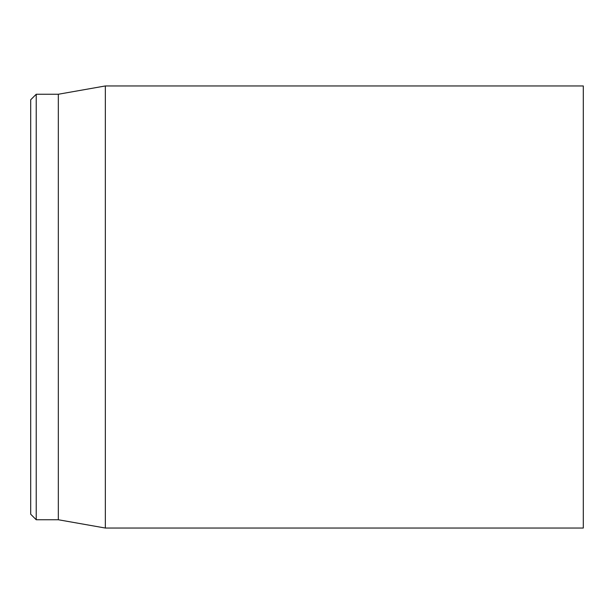 <?xml version="1.0" encoding="UTF-8"?>
<svg xmlns="http://www.w3.org/2000/svg" width="614" height="614" viewBox="0 0 614 614"><rect width="100%" height="100%" fill="white"/><g stroke="black" fill="none" stroke-linecap="round" stroke-linejoin="round"><path stroke-width="0.92" d="M583.3 307L583.3 85.96L105.339 85.96L105.339 528.04L583.3 528.04L583.3 307M30.7 307L30.7 514.225L36.226 519.751L36.226 94.249L30.7 99.775L30.7 307M36.226 519.751L58.33 519.751L58.33 94.249L36.226 94.249M58.33 519.751L105.339 528.04M58.33 94.249L105.339 85.96"/></g></svg>
